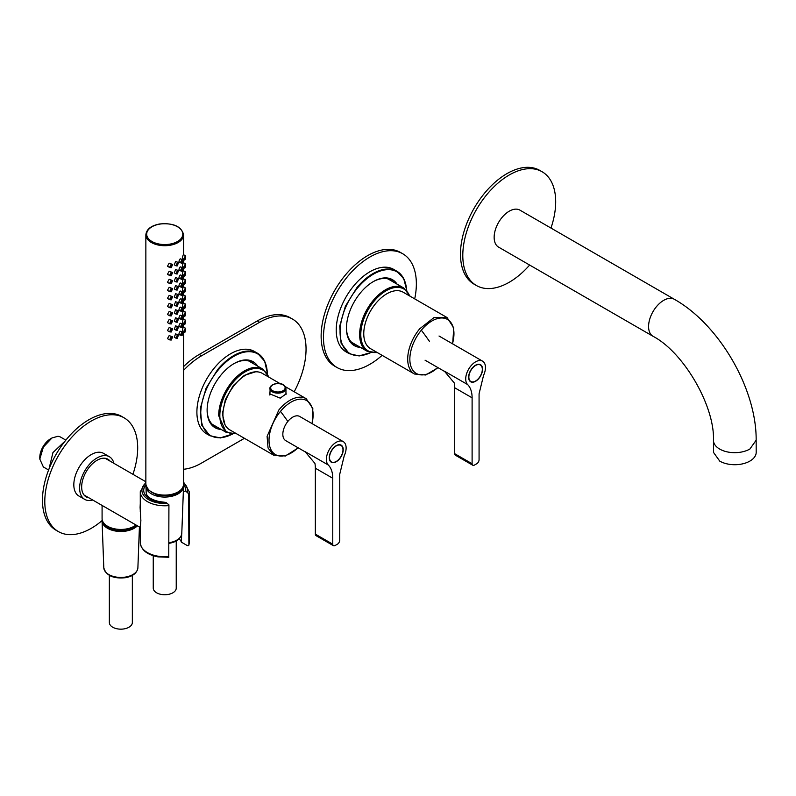 <?xml version="1.0" encoding="UTF-8"?>
<svg xmlns="http://www.w3.org/2000/svg" width="796" height="796" viewBox="0 0 796 796"><rect width="100%" height="100%" fill="white"/><g stroke="black" fill="none" stroke-linecap="round" stroke-linejoin="round"><path stroke-width="1.19" d="M242.7 376.438L242.591 377.195M223.169 410.826L222.572 411.293M224.999 424.716L222.442 414.129L225.358 399.632L233.337 385.493L244.332 375.364L255.526 371.832M183.627 366.578A65.69 37.919 120 0 1 199.219 354.459L257.277 320.947L259.605 322.28A65.69 37.919 120 0 1 292.44 319.027A65.69 37.919 120 0 1 294.182 391.761M292.44 319.027L290.122 317.694A65.69 37.919 120 0 0 257.277 320.947M199.219 354.459L201.547 355.802A65.69 37.919 120 0 0 183.627 370.299M183.627 469.262A65.69 37.919 120 0 0 201.547 463.063L244.422 438.307M201.547 355.802L259.605 322.28M414.716 298.878A65.69 37.919 120 0 0 416.358 283.834A65.69 37.919 120 0 0 402.746 253.765L400.428 252.422A65.69 37.919 120 0 0 349.812 270.023A65.69 37.919 120 0 0 321.136 336.121A65.69 37.919 120 0 0 334.738 366.2L337.066 367.533A65.69 37.919 120 0 0 382.12 355.344M402.746 253.765A65.69 37.919 120 0 0 352.13 271.366A65.69 37.919 120 0 0 323.465 337.464A65.69 37.919 120 0 0 337.066 367.533M132.922 474.307A65.69 37.919 120 0 0 137.688 447.889A65.69 37.919 120 0 0 124.086 417.82L121.758 416.477A65.69 37.919 120 0 0 71.142 434.069A65.69 37.919 120 0 0 42.467 500.177A65.69 37.919 120 0 0 56.078 530.245L58.397 531.589A65.69 37.919 120 0 0 102.047 520.624M124.086 417.82A65.69 37.919 120 0 0 73.461 435.412A65.69 37.919 120 0 0 44.795 501.52A65.69 37.919 120 0 0 58.397 531.589M406.627 290.271A47.621 27.492 120 0 0 396.856 271.217L393.721 269.406A47.621 27.492 120 0 0 353.762 285.844A47.621 27.492 120 0 0 346.101 351.892L349.235 353.703L359.046 355.911L370.618 352.638M397.055 284.132A38.099 21.999 120 0 0 373.394 281.555A38.099 21.999 120 0 0 372.757 281.933A38.099 21.999 120 0 0 349.752 311.395A38.099 21.999 120 0 0 346.449 328.211A38.099 21.999 120 0 0 360.518 347.414M346.459 327.743A36.944 21.333 120 0 0 354.101 344.19A36.944 21.333 120 0 0 357.056 345.424M393.592 282.132A36.944 21.333 120 0 0 391.055 280.192A36.944 21.333 120 0 0 372.986 281.794M267.496 373.712L264.68 361.205L257.516 353.245L254.382 351.434A47.621 27.492 120 0 0 214.432 367.871A47.621 27.492 120 0 0 206.761 433.92L209.895 435.73L220.194 437.9L232.352 434.118A47.133 27.213 120 0 1 201.567 421.989A47.133 27.213 120 0 1 218.084 370.14A47.133 27.213 120 0 1 267.337 373.463A47.621 27.492 120 0 0 257.516 353.245A47.621 27.492 120 0 0 217.567 369.682L206.045 388.289L200.373 408.199L201.756 425.213L209.895 435.73L220.373 437.949L232.621 434.138M257.725 366.16A38.099 21.999 120 0 0 234.054 363.583A38.099 21.999 120 0 0 233.417 363.951A38.099 21.999 120 0 0 210.413 393.423A38.099 21.999 120 0 0 207.119 410.238A38.099 21.999 120 0 0 221.189 429.442M207.119 409.761A36.944 21.333 120 0 0 214.771 426.218A36.944 21.333 120 0 0 217.726 427.442M254.262 364.16A36.944 21.333 120 0 0 251.715 362.22A36.944 21.333 120 0 0 233.646 363.822M113.918 463.332A24.636 14.219 120 0 0 109.36 456.725A24.636 14.219 120 0 0 88.694 465.222A24.636 14.219 120 0 0 84.734 499.381A24.636 14.219 120 0 0 92.734 500.027M109.36 456.725L103.56 453.372A24.636 14.219 120 0 0 82.893 461.869A24.636 14.219 120 0 0 78.923 496.037L84.734 499.381M110.117 461.143A21.761 12.567 120 0 0 107.928 459.212A21.761 12.567 120 0 0 89.669 466.725A21.761 12.567 120 0 0 86.167 496.893A21.761 12.567 120 0 0 88.933 497.828M84.814 495.888A21.761 12.567 120 0 0 86.038 496.157M107.221 459.461L106.375 458.536M140.106 507.45L140.872 520.654L140.275 527.469L83.968 494.963M140.106 507.291L140.275 503.53M102.087 505.43L102.087 518.614A18.766 10.836 0 0 0 115.569 529.002A18.766 10.836 0 0 0 135.997 525.002M168.483 557.26L158.046 556.882C147.071 554.752 141.151 550.006 140.275 542.613A24.467 14.129 0 0 0 155.001 555.568A24.467 14.129 0 0 0 157.857 556.165A24.467 14.129 0 0 0 168.762 556.543L168.921 504.843L166.006 502.445L159.23 501.56C150.752 499.54 146.394 496.515 146.166 492.475M181.687 534.315L181.369 542.156L187.378 545.628L188.662 545.648L188.881 544.932L188.881 493.978L185.747 491.052A21.034 12.149 0 0 0 183.587 484.923M183.279 491.58L185.747 491.052M188.662 493.44L188.881 544.932A24.467 14.129 0 0 0 189.209 542.613L189.209 491.659L183.627 482.167M181.369 542.156A16.915 9.761 0 0 0 179.15 538.842M168.762 556.543L168.921 504.843M167.648 557.021L168.921 557.051M48.606 469.998L43.372 466.973L39.8 459.083L43.372 447.063L51.989 437.959L57.839 436.308A17.243 9.96 -60 0 1 60.615 437.113L65.849 440.128M51.989 437.959L50.596 438.765A15.273 8.816 120 0 0 39.8 457.471L39.8 459.083M49.044 468.864L52.934 452.586L65.093 441.084M132.345 575.389L132.345 622.522A11.492 6.637 180 0 1 125.251 628.661A11.492 6.637 180 0 1 112.724 627.218A11.492 6.637 180 0 1 109.351 622.522L109.351 575.389M136.375 525.221A17.452 10.069 180 0 1 125.758 530.285A17.452 10.069 180 0 1 104.157 523.559M137.38 525.798A18.805 10.855 180 0 1 126.146 531.041A18.805 10.855 180 0 1 102.047 520.863A18.805 10.855 180 0 1 102.147 519.49M176.234 540.972L176.234 588.115A11.492 6.637 180 0 1 169.14 594.244A11.492 6.637 180 0 1 156.613 592.801A11.492 6.637 180 0 1 153.25 588.115L153.25 555.727M180.782 490.177A17.452 10.069 180 0 1 169.657 495.878L157.3 495.321L148.703 490.177M183.508 485.49A18.805 10.855 180 0 1 183.538 486.446A18.805 10.855 180 0 1 170.036 496.624A18.805 10.855 180 0 1 145.947 486.446A18.805 10.855 180 0 1 145.976 485.49M181.976 300.072C180.324 302.39 180.324 303.505 181.976 303.415C183.478 301.007 183.478 299.893 181.976 300.072L182.811 299.853M179.329 302.579L181.976 303.415M181.976 302.41L181.976 301.077L181.627 302.49M178.483 334.897L177.339 334.927L176.115 338.27L177.339 338.28L178.483 334.897L175.568 333.912L174.324 337.235L176.085 338.25M185.1 256.282C184.115 258.959 184.115 260.073 185.1 259.635C185.876 256.849 185.876 255.725 185.1 256.282L185.538 255.844L183.428 254.62L183.1 255.128C182.264 257.884 182.264 258.999 183.1 258.481M182.642 258.909L184.563 260.013L185.1 259.635M185.1 264.322C184.115 267.008 184.115 268.123 185.1 267.675C185.876 264.889 185.876 263.775 185.1 264.322L185.538 263.884L183.428 262.67L183.1 263.168C182.264 265.924 182.264 267.038 183.1 266.521M182.642 266.949L184.563 268.063L185.1 267.675M185.1 272.371C184.115 275.048 184.115 276.162 185.1 275.724C185.876 272.938 185.876 271.814 185.1 272.371L185.538 271.934L183.428 270.71L183.1 271.217C182.264 273.973 182.264 275.088 183.1 274.57M182.642 274.998L184.563 276.103L185.1 275.724M185.1 280.421C184.115 283.097 184.115 284.212 185.1 283.764C185.876 280.978 185.876 279.864 185.1 280.421L185.538 279.973L183.428 278.759L183.1 279.267C182.264 282.013 182.264 283.137 183.1 282.61M182.642 283.048L184.563 284.152L185.1 283.764M185.1 288.46C184.115 291.137 184.115 292.251 185.1 291.814C185.876 289.028 185.876 287.903 185.1 288.46L185.538 288.023L183.428 286.809L183.1 287.306C182.264 290.062 182.264 291.177 183.1 290.659M182.642 291.087L184.563 292.192L185.1 291.814M185.1 296.51C184.115 299.187 184.115 300.301 185.1 299.853C185.876 297.067 185.876 295.953 185.1 296.51L185.538 296.072L183.428 294.848L183.1 295.356C182.264 298.102 182.264 299.226 183.1 298.699M182.642 299.137L184.563 300.241L185.1 299.853M185.1 304.55C184.115 307.226 184.115 308.35 185.1 307.903C185.876 305.117 185.876 303.992 185.1 304.55L185.538 304.112L183.428 302.898L183.1 303.395C182.264 306.152 182.264 307.266 183.1 306.749M182.642 307.176L184.563 308.281L185.1 307.903M185.538 312.151L183.428 310.938L183.1 311.445C182.264 314.191 182.264 315.315 183.1 314.798M185.1 315.952C185.876 313.156 185.876 312.042 185.1 312.599C184.115 315.276 184.115 316.39 185.1 315.952L184.563 316.33L182.642 315.226M185.1 320.639C184.115 323.315 184.115 324.44 185.1 323.992C185.876 321.206 185.876 320.082 185.1 320.639L185.538 320.201L183.428 318.987L183.1 319.485C182.264 322.241 182.264 323.355 183.1 322.838M182.642 323.266L184.563 324.37L185.1 323.992M185.1 328.688C184.115 331.365 184.115 332.479 185.1 332.041C185.876 329.245 185.876 328.131 185.1 328.688L185.538 328.25L183.428 327.027L183.1 327.534C182.264 330.28 182.264 331.405 183.1 330.887M182.642 331.315L184.563 332.42L185.1 332.041M182.791 259.615L180.214 258.819C178.593 261.158 178.593 262.272 180.214 262.173M181.976 263.197C183.478 260.78 183.478 259.665 181.976 259.844C180.324 262.153 180.324 263.277 181.976 263.197L179.329 262.362M182.811 259.625L181.976 259.844M182.791 267.665L180.214 266.869C178.593 269.197 178.593 270.322 180.214 270.222M181.976 271.237C183.478 268.829 183.478 267.705 181.976 267.884C180.324 270.202 180.324 271.317 181.976 271.237L179.329 270.401M182.811 267.675L181.976 267.884M182.791 275.715L180.214 274.918C178.593 277.247 178.593 278.361 180.214 278.262M181.976 279.287C183.478 276.869 183.478 275.754 181.976 275.933C180.324 278.252 180.324 279.366 181.976 279.287L179.329 278.451M182.811 275.715L181.976 275.933M182.791 283.754L180.214 282.958C178.593 285.286 178.593 286.411 180.214 286.311M181.976 287.326C183.478 284.918 183.478 283.794 181.976 283.983C180.324 286.291 180.324 287.406 181.976 287.326L179.329 286.49M182.811 283.764L181.976 283.983M182.791 291.804L180.214 291.008C178.593 293.336 178.593 294.45 180.214 294.351M181.976 295.376C183.478 292.958 183.478 291.843 181.976 292.023C180.324 294.341 180.324 295.455 181.976 295.376L179.329 294.54M182.811 291.804L181.976 292.023M182.791 307.893L180.214 307.097C178.593 309.425 178.593 310.54 180.214 310.45M181.976 311.465C183.478 309.047 183.478 307.933 181.976 308.112C180.324 310.43 180.324 311.544 181.976 311.465L179.329 310.629M182.811 307.893L181.976 308.112M182.791 315.932L180.214 315.136C178.593 317.465 178.593 318.589 180.214 318.49M181.976 319.514C183.478 317.097 183.478 315.982 181.976 316.161C180.324 318.47 180.324 319.584 181.976 319.514L179.329 318.669M182.811 315.942L181.976 316.161M182.791 323.982L180.214 323.186C178.593 325.514 178.593 326.629 180.214 326.539M181.976 327.554C183.478 325.136 183.478 324.022 181.976 324.201C180.324 326.519 180.324 327.634 181.976 327.554L179.329 326.718M182.811 323.992L181.976 324.201M182.791 332.022L180.214 331.226C178.593 333.554 178.593 334.678 180.214 334.579M181.976 335.604C183.478 333.186 183.478 332.071 181.976 332.25C180.324 334.559 180.324 335.683 181.976 335.604L179.329 334.758M182.811 332.031L181.976 332.25M178.483 262.491L177.339 262.521L176.115 265.864L177.339 265.874L178.483 262.491L175.568 261.506L174.324 264.829L176.085 265.854M178.483 270.54L177.339 270.57L176.115 273.914L177.339 273.923L178.483 270.54L175.568 269.555L174.324 272.879L176.085 273.894M178.483 278.58L177.339 278.61L176.115 281.953L177.339 281.963L178.483 278.58L175.568 277.595L174.324 280.918L176.085 281.943M178.483 286.63L177.339 286.66L176.115 290.003L177.339 290.013L178.483 286.63L175.568 285.645L174.324 288.968L176.085 289.983M178.483 294.679L177.339 294.709L176.115 298.042L177.339 298.052L178.483 294.679L175.568 293.684L174.324 297.007L176.085 298.032M178.483 302.719L177.339 302.749L176.115 306.092L177.339 306.102L178.483 302.719L175.568 301.734L174.324 305.057L176.085 306.072M178.483 310.768L177.339 310.798L176.115 314.131L177.339 314.141L178.483 310.768L175.568 309.773L174.324 313.097L176.085 314.121M178.483 318.808L177.339 318.838L176.115 322.181L177.339 322.191L178.483 318.808L175.568 317.823L174.324 321.146L176.085 322.161M178.483 326.858L177.339 326.887L176.115 330.221L177.339 330.24L178.483 326.858L175.568 325.863L174.324 329.186L176.085 330.211M177.339 337.275L177.339 335.932L176.851 337.275M185.1 258.63L185.1 257.287L184.891 258.79M185.1 266.67L185.1 265.337L184.891 266.829M185.1 274.72L185.1 273.376L184.891 274.879M185.1 282.759L185.1 281.426L184.891 282.918M185.1 290.809L185.1 289.465L184.891 290.968M185.1 298.848L185.1 297.515L184.891 299.007M185.1 306.898L185.1 305.555L184.891 307.057M185.1 314.937L185.1 313.604L184.891 315.107M185.1 322.987L185.1 321.644L184.891 323.146M185.1 331.036L185.1 329.693L184.891 331.196M181.976 262.192L181.976 260.849L181.627 262.262M181.976 270.232L181.976 268.899L181.627 270.312M181.976 278.282L181.976 276.938L181.627 278.351M181.976 286.321L181.976 284.988L181.627 286.401M181.976 294.371L181.976 293.027L181.627 294.44M181.976 310.46L181.976 309.117L181.627 310.53M181.976 318.5L181.976 317.166L181.627 318.579M181.976 326.549L181.976 325.206L181.627 326.619M181.976 334.589L181.976 333.255L181.627 334.668M177.339 264.869L177.339 263.526L176.851 264.869M177.339 272.919L177.339 271.575L176.851 272.919M177.339 280.958L177.339 279.625L176.851 280.958M177.339 289.008L177.339 287.664L176.851 289.008M177.339 297.047L177.339 295.714L176.851 297.047M177.339 305.097L177.339 303.754L176.851 305.097M177.339 313.136L177.339 311.803L176.851 313.136M177.339 321.186L177.339 319.843L176.851 321.186M177.339 329.226L177.339 327.892L176.851 329.226M172.682 336.907L169.17 335.574L167.449 338.628L169.558 339.842L171.17 340.081L172.682 336.907L171.17 336.728L169.558 339.842M172.682 328.867L169.17 327.534L167.449 330.579L169.558 331.803L171.17 332.041L172.682 328.867L171.17 328.688L169.558 331.803M172.682 320.818L169.17 319.485L167.449 322.539L169.558 323.753L171.17 323.992L172.682 320.818L171.17 320.639L169.558 323.753M172.682 312.778L169.17 311.445L167.449 314.49L169.558 315.714L171.17 315.952L172.682 312.778L171.17 312.599L169.558 315.714M172.682 304.729L169.17 303.395L167.449 306.45L169.558 307.664L171.17 307.903L172.682 304.729L171.17 304.55L169.558 307.664M172.682 296.689L169.17 295.356L167.449 298.4L169.558 299.624L171.17 299.853L172.682 296.689L171.17 296.51L169.558 299.624M172.682 288.64L169.17 287.306L167.449 290.361L169.558 291.575L171.17 291.814L172.682 288.64L171.17 288.46L169.558 291.575M172.682 280.6L169.17 279.267L167.449 282.311L169.558 283.535L171.17 283.764L172.682 280.6L171.17 280.421L169.558 283.535M172.682 272.55L169.17 271.217L167.449 274.272L169.558 275.486L171.17 275.724L172.682 272.55L171.17 272.371L169.558 275.486M172.682 264.501L169.17 263.168L167.449 266.222L169.558 267.446L171.17 267.675L172.682 264.501L171.17 264.322L169.558 267.436M171.17 339.076L171.17 337.733L171.17 339.076L170.513 338.977M171.787 337.812L171.17 337.733M171.17 331.036L171.17 329.693L171.17 331.036L170.513 330.937M171.787 329.773L171.17 329.693M171.17 322.987L171.17 321.644L171.17 322.987L170.513 322.887M171.787 321.723L171.17 321.644M171.17 314.937L171.17 313.604L171.17 314.937L170.513 314.848M171.787 313.684L171.17 313.604M171.17 306.898L171.17 305.555L171.17 306.898L170.513 306.798M171.787 305.634L171.17 305.555M171.17 298.848L171.17 297.515L171.17 298.848L170.513 298.759M171.787 297.595L171.17 297.515M171.17 290.809L171.17 289.465L171.17 290.809L170.513 290.709M171.787 289.545L171.17 289.465M171.17 282.759L171.17 281.426L171.17 282.759L170.513 282.67M171.787 281.495L171.17 281.426M171.17 274.72L171.17 273.376L171.17 274.72L170.513 274.62M171.787 273.456L171.17 273.376M171.17 266.67L171.17 265.337L171.17 266.67L170.513 266.58M171.787 265.406L171.17 265.337M181.03 298.828L180.214 299.047C178.583 301.385 178.583 302.5 180.214 302.4M452.655 343.882L453.78 327.892L447.053 317.554L403.104 292.182A32.596 18.815 120 0 0 375.762 303.435A32.596 18.815 120 0 0 370.508 348.638L414.457 374.011L425.701 374.996L438.039 367.672M285.953 392.945L286.152 393.811L280.222 398.149L269.655 393.811L269.854 392.577M280.232 383.712L262.272 373.334A32.596 18.815 120 0 0 234.919 384.587A32.596 18.815 120 0 0 229.676 429.79L273.615 455.163L285.406 455.989L298.221 447.85M315.345 468.207A32.845 18.965 -60 0 0 314.937 463.411L305.057 451.611A13.96 8.059 -60 0 0 306.052 452.367L285.724 440.636A13.96 8.059 -60 0 1 283.585 429.452A13.96 8.059 -60 0 1 292.709 417.154A13.96 8.059 -60 0 1 299.684 416.457L343.225 441.601A13.96 8.059 -60 0 1 344.22 455.819L339.733 474.247L339.733 540.166A3.283 1.9 -60 0 1 337.414 544.195L335.086 545.529A3.283 1.9 -60 0 1 333.444 545.698A3.283 1.9 -60 0 1 332.768 544.195L332.768 478.267L315.345 468.207L315.345 534.136A3.283 1.9 -60 0 0 316.032 535.638L333.444 545.698M332.768 478.267A32.845 18.965 -60 0 0 328.29 465.013A13.96 8.059 -60 0 1 327.445 453.611A13.96 8.059 -60 0 1 336.25 442.287A13.96 8.059 -60 0 1 343.225 441.601M336.25 461.73A9.851 5.691 -60 0 1 331.325 462.217A9.851 5.691 -60 0 1 332.907 448.556A9.851 5.691 -60 0 1 336.25 445.641A9.851 5.691 -60 0 1 339.594 444.695A9.851 5.691 -60 0 1 341.176 445.153A9.851 5.691 -60 0 1 342.688 453.053A9.851 5.691 -60 0 1 336.25 461.73M342.986 449.8A9.522 5.502 120 0 0 341.016 445.442A9.522 5.502 120 0 0 333.673 447.989A9.522 5.502 120 0 0 329.514 457.581A9.522 5.502 120 0 0 331.484 461.939A9.522 5.502 120 0 0 338.827 459.382A9.522 5.502 120 0 0 342.986 449.8M472.108 397.821A32.845 18.965 -60 0 0 467.63 384.567A13.96 8.059 -60 0 1 466.784 373.165A13.96 8.059 -60 0 1 475.59 361.842A13.96 8.059 -60 0 1 482.575 361.155A13.96 8.059 -60 0 1 483.56 375.374L479.073 393.791L479.073 459.72A3.283 1.9 -60 0 1 476.754 463.75L474.426 465.083A3.283 1.9 -60 0 1 472.784 465.252A3.283 1.9 -60 0 1 472.108 463.75L472.108 397.821L454.685 387.761L454.685 453.69A3.283 1.9 -60 0 0 455.372 455.193L472.784 465.252M454.685 387.761A32.845 18.965 -60 0 0 454.277 382.966L444.407 371.165A13.96 8.059 -60 0 0 445.392 371.921L445.481 371.981M475.59 381.284A9.851 5.691 -60 0 1 470.665 381.772A9.851 5.691 -60 0 1 472.247 368.11A9.851 5.691 -60 0 1 475.59 365.195A9.851 5.691 -60 0 1 478.933 364.25A9.851 5.691 -60 0 1 480.515 364.707A9.851 5.691 -60 0 1 482.028 372.608A9.851 5.691 -60 0 1 475.59 381.284M482.326 369.354A9.522 5.502 120 0 0 480.356 364.996A9.522 5.502 120 0 0 473.013 367.543A9.522 5.502 120 0 0 468.854 377.125A9.522 5.502 120 0 0 470.824 381.493A9.522 5.502 120 0 0 478.167 378.936A9.522 5.502 120 0 0 482.326 369.354M529.629 265.048A65.69 37.919 -60 0 1 476.396 285.505A65.69 37.919 -60 0 1 462.794 255.436A65.69 37.919 -60 0 1 491.47 189.339A65.69 37.919 -60 0 1 542.086 171.737A65.69 37.919 -60 0 1 555.688 201.806A65.69 37.919 -60 0 1 550.971 228.074M476.396 285.505L474.078 284.172A65.69 37.919 -60 0 1 460.476 254.103A65.69 37.919 -60 0 1 489.142 187.995A65.69 37.919 -60 0 1 539.758 170.394L542.086 171.737M519.917 210.134A21.353 12.328 120 0 0 503.43 215.885A21.353 12.328 120 0 0 494.147 237.417A21.353 12.328 120 0 0 498.565 247.108L652.999 336.27A21.353 12.328 120 0 1 648.581 326.579A21.353 12.328 120 0 1 663.615 300.39A21.353 12.328 120 0 1 674.351 299.296L519.917 210.134M713.465 440.377A21.353 12.378 179.8 0 0 719.713 449.083A21.353 12.378 179.8 0 0 749.902 449.014L756.15 440.218L756.2 452.257A21.353 12.378 179.8 0 1 743.046 463.75A21.353 12.378 179.8 0 1 719.753 461.123L713.505 452.417L713.465 440.377C714.818 406 683.615 352.24 652.999 336.27M236.631 433.81L226.243 432.367L218.671 415.641A36.536 21.094 -60 0 1 218.671 415.432A36.536 21.094 -60 0 1 234.701 378.777A36.536 21.094 -60 0 1 262.78 369.075L248.77 360.986M236.094 433.502A35.721 20.616 -60 0 1 219.835 415.641A35.721 20.616 -60 0 1 219.835 415.442A35.721 20.616 -60 0 1 240.601 374.946A35.721 20.616 -60 0 1 268.69 377.045M377.593 352.728L367.195 351.275A36.536 21.094 -60 0 1 359.633 334.549A36.536 21.094 -60 0 1 359.633 334.35A36.536 21.094 -60 0 1 375.662 297.694A36.536 21.094 -60 0 1 403.731 287.993L388.1 278.968M377.045 352.409A35.721 20.616 -60 0 1 360.797 334.549A35.721 20.616 -60 0 1 360.797 334.35A35.721 20.616 -60 0 1 381.553 293.863A35.721 20.616 -60 0 1 409.642 295.953M406.766 290.421L403.771 278.709L396.856 271.217A47.621 27.492 120 0 0 356.897 287.655L345.374 306.261L339.713 326.171L341.096 343.185L349.235 353.703L359.185 355.951L370.817 352.688M406.597 290.232A47.133 27.213 120 0 0 357.414 288.112A47.133 27.213 120 0 0 340.778 339.424A47.133 27.213 120 0 0 370.568 352.628M187.378 491.998A22.825 13.174 0 0 0 183.627 482.923M145.857 482.923A22.825 13.174 0 0 0 150.782 500.744A22.825 13.174 0 0 0 158.314 502.963A22.825 13.174 0 0 0 167.648 503.39M145.897 484.923A21.034 12.149 0 0 0 148.086 497.739A21.034 12.149 0 0 0 158.822 501.978A21.034 12.149 0 0 0 166.006 502.445M140.275 511.669L140.275 491.659A24.467 14.129 0 0 0 149.777 502.833A24.467 14.129 0 0 0 157.857 505.221A24.467 14.129 0 0 0 168.762 505.599M188.881 493.978A24.467 14.129 0 0 0 189.209 491.659M137.887 567.807C137.081 573.001 132.942 576.304 125.46 577.707C113.311 578.911 106.097 575.617 103.808 567.807A17.044 9.841 0 0 0 125.649 577.04A17.044 9.841 0 0 0 136.335 571.707A17.044 9.841 0 0 0 137.887 567.807L139.419 526.982M168.921 542.723A17.044 9.841 0 0 0 169.538 542.623A17.044 9.841 0 0 0 180.224 537.29A17.044 9.841 0 0 0 181.786 533.39L183.538 486.446M183.627 484.197A18.885 10.905 180 0 1 170.055 494.664A18.885 10.905 180 0 1 145.857 484.197C148.046 492.625 156.076 496.236 169.966 495.012C178.463 493.331 183.01 489.719 183.627 484.197L183.627 331.882M169.827 244.143A18.059 10.428 180 0 1 147.409 237.069A18.059 10.428 180 0 1 159.658 224.134A18.059 10.428 180 0 1 182.075 231.198A18.059 10.428 180 0 1 169.827 244.143M145.857 234.81C146.474 229.278 151.021 225.676 159.518 223.994C173.409 222.771 181.438 226.382 183.627 234.81A18.885 10.905 180 0 1 170.055 245.268A18.885 10.905 180 0 1 145.857 234.81L145.857 484.197M447.053 317.554L434.029 317.544L419.701 328.798A32.596 18.815 120 0 0 414.457 374.011M437.82 367.553A31.183 18 120 0 1 412.547 369.822A31.183 18 120 0 1 421.333 330.201A31.183 18 -60 0 1 451.252 323.067A31.183 18 -60 0 1 452.466 343.772M421.333 330.201A223.328 51.342 39.6 0 1 429.532 341.494M285.436 386.717L306.211 398.706A32.596 18.815 120 0 0 278.859 409.96L267.098 436.317L268.043 447.969L273.615 455.163M298.022 447.74A31.183 18 120 0 1 271.715 450.974A31.183 18 120 0 1 280.49 411.353A31.183 18 -60 0 1 310.41 404.219A31.183 18 -60 0 1 311.982 423.562M280.49 411.353A223.328 51.342 39.6 0 1 287.844 421.442M270.182 387.184A8.05 4.647 0 0 0 269.854 388.488A8.05 4.647 0 0 0 276.759 393.095A8.05 4.647 0 0 0 285.625 389.801A8.05 4.647 0 0 0 285.953 388.488L285.953 394.687M270.968 386.647A7.224 4.169 0 0 0 275.864 391.821A7.224 4.169 0 0 0 284.839 388.995A7.224 4.169 0 0 0 280.58 383.951A7.224 4.169 0 0 0 271.476 385.911A7.224 4.169 0 0 0 270.968 386.647M332.768 544.195L315.345 534.136M328.29 465.013L305.057 451.611M472.108 463.75L454.685 453.69M467.63 384.567L444.407 371.165M226.243 432.367L212.234 424.278M269.227 377.354L262.78 369.075M367.195 351.275L351.563 342.25M410.189 296.271L403.731 287.993M145.857 481.769L105.152 458.277M140.275 542.613L140.275 525.887M189.209 542.613L188.831 545.26M145.857 482.167L140.275 491.659M103.808 567.807L102.047 520.863M146.175 492.515L145.947 486.446M181.786 533.39C180.971 538.584 176.831 541.887 169.349 543.29L168.921 543.36M183.627 234.81L183.627 254.74M183.627 259.476L183.627 262.78M183.627 267.526L183.627 270.829M183.627 275.565L183.627 278.869M183.627 283.615L183.627 286.918M183.627 291.654L183.627 294.958M183.627 299.704L183.627 303.007M183.627 307.744L183.627 311.047M183.627 315.793L183.627 319.096M183.627 323.833L183.627 327.136M181.02 298.818L182.801 299.843M312.181 423.671L312.828 408.497L306.211 398.706M269.854 395.055L270.232 386.946C272.401 382.985 283.993 380.976 285.953 388.488M339.753 444.715L341.016 445.442M330.231 461.212L331.484 461.939M482.575 361.155L439.024 336.012M479.092 364.26L480.356 364.996M469.57 380.757L470.824 381.493M445.392 371.921L425.064 360.19M756.16 440.218C756.588 388.816 719.236 324.499 674.351 299.296"/></g></svg>
